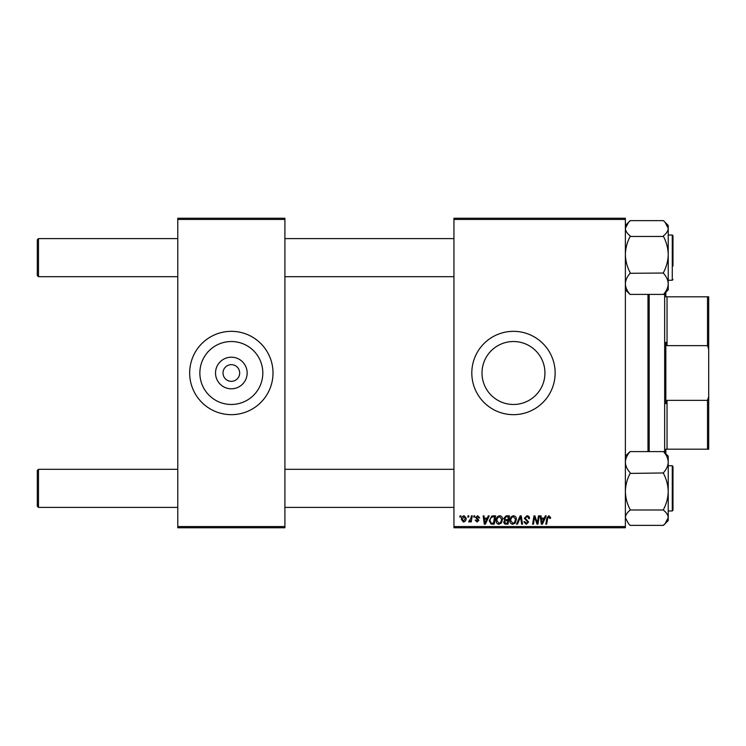 <?xml version="1.0" encoding="UTF-8"?>
<svg xmlns="http://www.w3.org/2000/svg" width="746" height="746" viewBox="0 0 746 746"><rect width="100%" height="100%" fill="white"/><g stroke="black" fill="none" stroke-linecap="round" stroke-linejoin="round"><path stroke-width="1.12" d="M247.15 373A15.806 15.806 0 0 1 231.344 388.806A15.806 15.806 0 0 1 215.529 373A15.806 15.806 0 0 1 231.344 357.194A15.806 15.806 0 0 1 247.15 373M223.007 373A8.337 8.337 0 0 0 231.344 381.337A8.337 8.337 0 0 0 239.671 373A8.337 8.337 0 0 0 231.344 364.663A8.337 8.337 0 0 0 223.007 373M199.863 373A31.472 31.472 0 0 0 231.344 404.472A31.472 31.472 0 0 0 262.816 373A31.472 31.472 0 0 0 231.344 341.528A31.472 31.472 0 0 0 199.863 373M189.671 373A41.664 41.664 0 0 0 231.344 414.664A41.664 41.664 0 0 0 273.008 373A41.664 41.664 0 0 0 231.344 331.336A41.664 41.664 0 0 0 189.671 373M544.944 373A31.472 31.472 0 0 1 513.472 404.472A31.472 31.472 0 0 1 482 373A31.472 31.472 0 0 1 513.472 341.528A31.472 31.472 0 0 1 544.944 373M471.808 373A41.664 41.664 0 0 0 513.472 414.664A41.664 41.664 0 0 0 555.136 373A41.664 41.664 0 0 0 513.472 331.336A41.664 41.664 0 0 0 471.808 373M625.372 527.758L453.95 527.758L453.95 526.564L625.372 526.564L625.372 527.758M625.372 219.436L453.95 219.436L453.95 218.242L625.372 218.242L625.372 526.564M473.859 515.85L474.726 515.85L474.549 517.043L473.663 517.043L473.859 515.85M468.022 515.85L468.88 515.85L468.702 517.043L467.817 517.043L468.022 515.85M499.68 515.747C501.601 516.092 502.552 517.295 502.543 519.347L501.396 523.03L498.925 524.289C496.948 523.934 495.987 522.694 496.043 520.587C496.034 517.938 497.237 516.325 499.68 515.747M488.294 515.85L489.236 515.85L485.366 524.186L484.303 524.186L483.166 515.85L484.033 515.85L484.313 518.125L487.269 518.125L488.294 515.85M506.124 515.85L509.462 515.85L508.054 524.186L504.772 524.046L503.625 522.163L504.772 520.13L503.727 518.442L506.124 515.85M520.148 515.85L521.249 515.85L522.526 524.186L521.65 524.186L520.559 517.043L517.435 524.186L516.502 524.186L520.148 515.85M550.585 517.584L550.511 518.339L549.643 518.451L548.832 516.717L547.695 518.284L546.697 524.186L545.811 524.186L546.846 518.078L548.888 515.747L550.585 517.584M538.463 515.85L539.339 515.85L537.913 524.186L536.999 524.186L534.612 517.109L533.455 524.186L532.579 524.186L533.987 515.85L534.901 515.85L537.297 522.909L538.463 515.85M453.95 219.436L453.95 526.564M545.326 515.85L546.268 515.85L542.398 524.186L541.335 524.186L540.197 515.85L541.064 515.85L541.344 518.125L544.3 518.125L545.326 515.85M526.909 515.747C528.653 515.84 529.511 516.773 529.483 518.563L528.625 518.666L528.401 517.435L526.853 516.717L525.156 518.116L528.625 522.079L526.294 524.289L523.851 521.874L524.727 521.613L526.322 523.319L527.758 522.135L524.289 518.19L526.909 515.747M513.528 515.747C515.449 516.092 516.4 517.295 516.391 519.347L515.253 523.03L512.772 524.289C510.805 523.934 509.844 522.694 509.9 520.587C509.882 517.938 511.094 516.325 513.528 515.747M479.706 517.799L478.839 518.013L477.599 516.502L476.461 517.435L478.951 520.298L477.132 522.023L475.165 520.176L476.023 520.074L477.17 521.258L478.083 520.428L475.594 517.5L477.636 515.747L479.706 517.799M493.143 515.85L495.614 515.85L494.206 524.186L491.064 524.074L489.227 520.773L491.81 516.055L493.143 515.85M464.115 515.747L466.175 518.153C466.259 520.27 465.345 521.557 463.434 522.023L461.42 519.486C461.364 517.454 462.259 516.204 464.115 515.747M471.36 515.85L472.237 515.85L471.211 521.911L470.334 521.911L470.549 520.661L469.15 522.023L468.563 521.799L470.913 518.274L471.36 515.85M460.012 515.85L460.879 515.85L460.692 517.043L459.806 517.043L460.012 515.85M284.907 527.758L177.772 527.758L177.772 526.564L284.907 526.564L284.907 527.758M284.907 219.436L177.772 219.436L177.772 218.242L284.907 218.242L284.907 526.564M177.772 219.436L177.772 526.564M542.678 521.566L543.834 519.095L541.465 519.095L541.988 523.272L542.678 521.566M514.572 522.396L515.523 519.309L513.472 516.717C511.616 517.276 510.712 518.591 510.768 520.671L512.81 523.319L514.572 522.396M507.345 523.207L507.784 520.615L504.967 520.96L504.492 522.125L505.863 523.207L507.345 523.207M507.951 519.636L508.427 516.829L505.947 516.866L504.594 518.47L506.114 519.636L507.951 519.636M485.646 521.566L486.793 519.095L484.434 519.095L484.956 523.272L485.646 521.566M493.498 523.207L494.57 516.829L493.46 516.829C491.166 517.043 490.038 518.377 490.094 520.829L491.138 523.067L493.498 523.207M500.715 522.396L501.676 519.309L499.615 516.717C497.759 517.276 496.864 518.591 496.911 520.671L498.953 523.319L500.715 522.396M463.471 521.258L465.308 518.246L464.105 516.502L462.278 519.486L463.471 521.258M38.494 276.691L37.3 275.507L37.3 239.792L38.494 238.599L38.494 276.691L177.772 276.691M38.494 507.401L37.3 506.208L37.3 470.493L38.494 469.309L38.494 507.401L177.772 507.401M630.128 273.036L630.128 272.588C627.144 266.947 625.558 260.932 625.372 254.526C625.549 248.194 627.134 242.17 630.128 236.463L663.464 236.463C666.448 242.096 668.034 248.12 668.23 254.526C668.052 260.858 666.467 266.872 663.464 272.588L663.464 273.288C666.448 276.589 668.034 280.104 668.23 283.844C668.052 287.546 666.467 291.061 663.464 294.4L630.128 294.4C627.144 291.108 625.558 287.592 625.372 283.844C625.549 280.151 627.134 276.626 630.128 273.288L663.464 273.036M668.23 280.263L672.277 280.263L672.277 235.027L672.985 235.745L672.985 266.024M630.128 236.016L630.128 235.829C627.144 233.47 625.549 230.971 625.372 228.323L628.542 222.271L630.128 220.63L663.464 220.63L665.059 222.271L668.23 228.323C668.043 230.98 666.458 233.479 663.464 235.829L663.464 236.016M663.464 294.474L668.23 289.858L668.23 225.441L665.059 222.271M625.372 289.858L630.128 294.474M630.128 220.816L625.372 225.441M663.464 525.184L668.23 520.559L668.23 462.156C668.052 465.849 666.467 469.374 663.464 472.712L663.464 473.412C666.448 479.053 668.034 485.068 668.23 491.474C668.052 497.806 666.467 503.83 663.464 509.537L663.464 510.171C666.458 512.53 668.043 515.029 668.23 517.677L665.059 523.729L663.464 525.37L630.128 525.37L628.542 523.729L625.372 517.677C625.558 515.02 627.144 512.521 630.128 510.171L630.128 509.537C627.144 503.904 625.558 497.88 625.372 491.474C625.549 485.142 627.134 479.128 630.128 473.412L663.464 472.964M672.985 468.115L672.985 466.446L672.277 465.737L672.985 466.446L672.985 510.255L672.277 510.973L672.277 465.737L668.23 465.737M630.128 509.984L663.464 509.984M630.128 472.964L630.128 472.712C627.144 469.411 625.558 465.896 625.372 462.156C625.549 458.454 627.134 454.939 630.128 451.6L663.464 451.6C666.448 454.892 668.034 458.408 668.23 462.156L668.23 456.142L663.464 451.526M630.128 451.526L625.372 456.142M665.842 453.81L666.905 455.172M625.521 460.329L625.372 458.855M649.179 294.661L649.179 451.339M647.985 451.339L647.985 294.661M707.506 296.815L708.7 296.815L708.7 349.398L707.506 345.65L707.506 296.815L665.842 296.815L667.036 296.815L667.036 345.65L665.842 342.302L665.842 403.698L667.036 400.35L667.036 449.185L665.842 449.185L665.842 453.764M668.23 289.858L665.842 292.236L665.842 296.815M664.658 452.589L664.658 293.411M708.7 449.185L707.506 449.185L707.506 400.35L708.7 396.602L708.7 449.185M667.036 449.185L707.506 449.185M667.036 400.35L707.506 400.35M708.7 349.398L708.7 396.602M667.036 345.65L707.506 345.65M453.95 238.599L284.907 238.599M177.772 238.599L38.494 238.599M453.95 276.691L284.907 276.691M284.907 507.401L453.95 507.401M38.494 469.309L177.772 469.309M284.907 469.309L453.95 469.309M672.985 235.745L672.277 235.027L668.23 235.027M672.277 280.263L672.985 279.554M672.277 510.973L672.985 510.255L672.277 510.973L668.23 510.973M668.23 520.559L665.059 523.72"/></g></svg>
